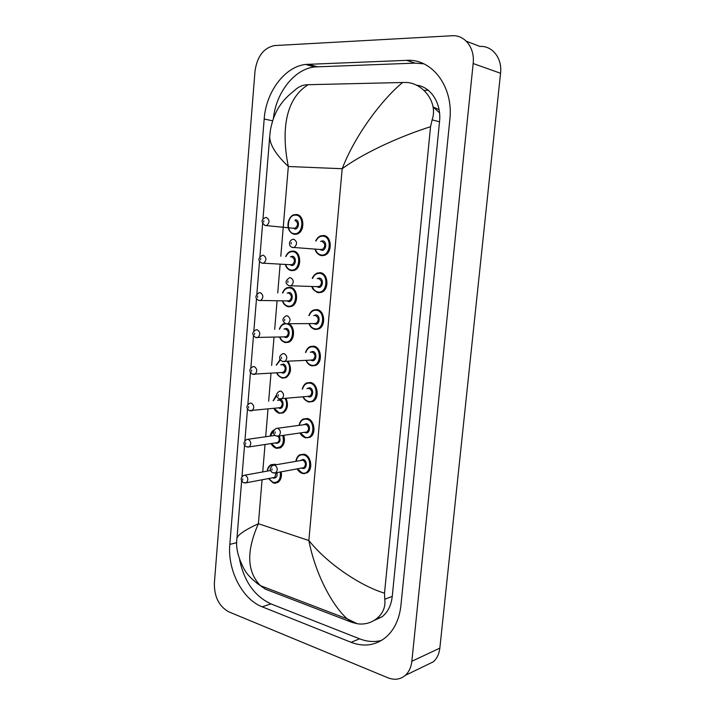 <?xml version="1.0" encoding="UTF-8"?>
<svg xmlns="http://www.w3.org/2000/svg" width="715" height="715" viewBox="0 0 715 715"><rect width="100%" height="100%" fill="white"/><g stroke="black" fill="none" stroke-linecap="round" stroke-linejoin="round"><path stroke-width="1.07" d="M433.156 107.036L439.519 112.791M433.138 106.919L439.082 109.726M305.537 352.486C306.512 349.465 308.058 347.517 310.176 346.632L313.715 346.176L310.131 346.623L308.648 347.553M303.267 473.607L304.974 473.58M295.849 461.291C296.475 457.993 297.815 455.812 299.871 454.758L304.179 454.222L299.826 454.749L298.307 455.947M299.022 425.362C299.755 422.136 301.176 420.018 303.258 419.017L307.334 418.49L303.214 418.999L301.685 420.125M310.507 382.48L306.646 382.963L305.135 383.991M274.569 483.206L275.847 483.161M267.133 471.14C267.741 467.851 269.037 465.715 271.03 464.723L275.096 464.258L270.985 464.714L269.635 465.751M315.69 240.991C317.004 238.211 318.747 236.486 320.928 235.816L323.475 235.512L319.623 236.388M285.714 256.542C286.965 253.718 288.645 251.984 290.755 251.34L293.239 251.054L290.71 251.331M282.505 293.016C283.649 290.129 285.267 288.333 287.358 287.618L290.156 287.287L286.098 288.225M312.258 278.448C313.09 276.07 314.77 274.274 317.299 273.058L320.195 272.701L315.887 273.756M308.871 315.61C309.961 312.678 311.579 310.81 313.715 309.997L316.942 309.586L312.232 310.81M291.532 233.099L294.651 234.341L292.569 233.725M296.296 214.527L293.132 215.179M276.213 365.142L280.253 359.52L279.333 360.11M284.838 323.305L282.684 324.315M288.923 269.716L291.514 270.699M318.461 254.37L321.652 255.684M274.247 429.804L272.808 430.823M273.13 400.784L276.044 395.61M228.818 611.852C219.049 606.418 214.223 596.864 214.357 583.19L254.996 71.214C257.078 56.628 263.495 48.093 274.247 45.59L452.077 35.75C464.768 34.678 475.046 47.959 473.16 63.528L411.849 661.268C411.161 667.318 408.953 672.029 405.235 675.407C400.23 679.545 394.43 680.331 387.852 677.766L228.818 611.852M466.314 41.211L479.935 46.448C492.367 45.51 502.404 58.326 500.554 73.261L439.841 648.13C439.162 653.957 436.99 658.524 433.326 661.813L425.979 665.37M406.62 60.355L305.689 64.43C284.624 66.674 265.98 92.11 264.184 119.021L229.828 544.392C227.388 569.891 242.197 599.25 262.191 606.821L351.074 642.302C363.676 647.102 375.098 645.574 385.331 637.726C394.09 630.335 399.283 619.637 400.901 605.632L449.824 119.709C453.721 86.935 432.173 58.46 406.62 60.355L415.058 63.126L314.555 66.951C294.187 69.096 275.954 92.825 273.371 118.681M426.641 89.062L426.015 88.642M239.623 559.809C244.217 581.581 254.674 596.283 270.985 603.907L359.574 638.817C367.018 641.712 374.32 642.258 381.479 640.443M423.861 63.832L415.058 63.126M373.802 620.62L382.185 616.714C387.879 612.094 391.23 605.328 392.249 596.417L439.528 121.782C441.638 103.353 430.823 86.578 416.371 85.157M430.546 126.725C404.976 134.688 366.143 151.062 342.181 168.731C355.793 133.339 383.83 97.749 402.625 82.502L404.583 82.484C421.35 81.626 438.59 101.333 432.119 119.87L430.546 126.725L384.509 593.164L384.759 599.215C385.698 607.267 382.784 613.908 376.027 619.145C370.415 623.176 364.167 624.713 357.303 623.757L351.235 622.113L265.238 589.097L256.676 583.011M269.698 136.645C270.493 130.246 269.895 130.38 272.987 119.807C275.025 114.159 277.179 109.654 279.449 106.294C283.06 100.735 288.002 95.551 294.267 90.716C297.395 87.659 300.809 85.755 304.492 85.022L308.201 84.701C284.99 98.929 281.236 131.48 288.324 166.497C275.954 154.69 269.752 144.743 269.707 136.645L262.977 219.067M402.625 82.502L308.201 84.701M351.235 622.113L347.24 618.877C332.198 605.516 315.288 573.85 308.862 540.522C328.105 564.653 361.772 586.38 384.509 593.164M241.634 480.918L236.96 538.252C237.872 534.757 245.013 529.913 258.392 523.72C246.21 551.131 246.89 571.777 260.448 585.674L265.238 589.097M297.011 234.073L294.535 234.306C283.784 231.365 288.109 215.438 294.196 214.777L296.35 214.527C304.563 214.643 305.153 231.937 297.011 234.073L294.66 234.341M294.285 233.644C303.16 234.967 304.849 215.403 295.858 215.144C287.019 214.026 285.41 233.251 294.285 233.644M293.49 228.103L295.215 228.219C298.414 225.225 298.334 222.615 294.973 220.399M294.419 228.362L265.059 225.475C260.921 222.106 261.064 219.478 265.506 217.592L266.391 217.485C269.787 219.773 269.868 222.472 266.65 225.574L264.791 225.386M263.692 222.052L263.799 220.676L263.692 222.052M295.465 219.782C299.943 219.925 299.111 229.667 294.678 229.032M323.475 235.512C331.867 235.744 332.716 252.913 324.467 255.344L321.696 255.684L319.605 255.058M315.378 249.16C316.486 252.583 318.47 254.522 321.33 254.987C330.589 256.488 332.368 236.558 322.992 236.147C319.971 236.039 317.63 237.666 315.967 241.018M320.615 241.384L322.581 240.866C327.247 241.089 326.371 251.01 321.75 250.286L320.025 249.49M320.561 249.347L322.456 249.446C325.674 246.38 325.548 243.735 322.09 241.5M292.819 247.551L292.158 247.292M321.106 249.562L292.399 247.372C288.342 246.55 288.61 240.437 292.757 239.382L293.811 239.248C297.306 241.545 297.44 244.28 294.196 247.462L293.096 247.596M291.228 242.555L291.103 243.949L291.228 242.555M293.239 251.054C301.203 251.385 302.07 268.062 294.24 270.395L289.834 270.207M285.571 264.496C286.652 267.723 288.529 269.573 291.193 270.038C300.014 271.602 301.685 252.198 292.748 251.68C289.79 251.546 287.528 253.173 285.973 256.56M290.406 256.819L292.364 256.274C296.814 256.551 295.983 266.212 291.577 265.453L290.004 264.72M290.54 264.595L292.247 264.657C295.286 261.69 295.161 259.107 291.872 256.908L291.64 256.891M291.005 264.764L261.878 263.102C257.811 260.76 257.936 258.178 262.28 255.335L263.308 255.21C266.632 257.48 266.758 260.144 263.701 263.209L262.637 263.343M260.609 259.831L260.716 258.473L260.609 259.831M290.156 287.287C297.887 287.823 299.004 303.929 291.479 306.431L288.494 306.789M282.675 300.89C283.801 303.893 285.616 305.645 288.118 306.136C296.886 307.951 298.548 288.699 289.664 287.931C286.563 287.725 284.266 289.423 282.756 293.025M287.162 293.105L289.28 292.489C293.704 292.891 292.882 302.472 288.502 301.596L287.072 300.926M287.609 300.8L289.298 300.8C292.185 297.869 292.015 295.313 288.788 293.132L288.243 293.123M288.011 300.935L258.732 300.434C254.871 298.235 254.987 295.679 259.089 292.766L260.242 292.623C263.495 294.875 263.674 297.512 260.76 300.541L258.955 300.497M257.552 297.297L257.659 295.956L257.552 297.297M288.404 306.771L287.135 306.404M289.092 323.958C295.206 326.987 294.929 339.893 288.726 342.19L285.446 342.583M279.806 336.988C280.959 339.777 282.711 341.439 285.07 341.958C293.409 343.96 295.572 325.942 287.207 324.02M283.935 329.115L286.223 328.417C290.621 328.936 289.807 338.445 285.455 337.444L284.15 336.845M284.713 336.72L286.366 336.658C289.11 333.762 288.896 331.233 285.741 329.07L284.892 329.088M285.249 336.863L255.613 337.462C251.814 334.683 251.921 332.162 255.934 329.892L257.203 329.731C260.394 331.966 260.609 334.584 257.847 337.569L256.086 337.596M254.513 334.468L254.62 333.127L254.513 334.468M285.321 342.565L284.463 342.315M279.333 329.222C280.369 326.255 281.933 324.378 284.007 323.609L284.865 323.323M285.857 323.824C282.943 323.949 280.852 325.745 279.583 329.213M288.074 361.45C291.872 368.127 291.175 373.534 285.973 377.672L282.425 378.101M276.973 372.783C278.135 375.384 279.833 376.957 282.05 377.502C288.61 379.334 292.471 366.822 286.938 361.513M280.745 364.856L283.194 364.06C287.564 364.704 286.751 374.142 282.434 373.024L281.245 372.47M281.844 372.363L283.453 372.247C286.054 369.387 285.803 366.875 282.711 364.73L281.576 364.802M282.237 372.461L252.52 374.195C248.883 371.621 248.981 369.128 252.815 366.715L254.191 366.545C257.32 368.77 257.57 371.353 254.951 374.303L253.235 374.392M251.501 371.335L251.617 370.004L251.501 371.335M285.973 377.672L281.817 377.94M280.486 359.922L276.455 365.124M318.363 292.703L316.736 292.221M312.294 286.545C313.456 289.709 315.378 291.541 318.068 292.033C327.264 293.794 329.025 274.033 319.712 273.353C316.531 273.166 314.144 274.873 312.535 278.457M317.156 278.627L319.301 278.028C323.94 278.385 323.064 288.225 318.479 287.376L316.915 286.661M317.451 286.509L319.328 286.536C322.367 283.506 322.197 280.888 318.81 278.68L318.381 278.662M317.943 286.688L289.039 285.714C284.981 283.515 285.088 280.888 289.343 277.831L290.54 277.679C293.963 279.949 294.142 282.657 291.068 285.794L289.066 285.714M287.957 281.058L287.841 282.443L287.957 281.058M320.195 272.701C328.319 273.157 329.463 289.691 321.544 292.319L318.434 292.712M315.083 329.418L313.903 329.079M309.255 323.609C310.444 326.541 312.303 328.265 314.823 328.793C323.958 330.795 325.709 311.195 316.459 310.247C313.116 309.997 310.676 311.785 309.148 315.61M313.724 315.574L316.048 314.895C320.66 315.378 319.793 325.137 315.235 324.163L313.822 323.529M314.77 323.511L316.209 323.332C319.096 320.338 318.872 317.746 315.565 315.556L314.788 315.565M315.02 323.555L285.714 323.734C281.916 320.999 281.996 318.407 285.973 315.959L287.305 315.789C290.647 318.05 290.871 320.722 287.966 323.824L286 323.824M284.722 319.239L284.606 320.615L284.722 319.239M316.942 309.586C324.816 310.256 326.21 326.201 318.631 328.998L315.19 329.436M311.838 365.848L311.105 365.633M306.235 360.351C307.45 363.068 309.246 364.704 311.606 365.249C320.686 367.501 322.42 348.062 313.233 346.855C309.729 346.516 307.253 348.393 305.806 352.477M310.31 352.245L312.821 351.458C317.406 352.075 316.548 361.763 312.017 360.655L310.739 360.083M311.329 359.94L313.116 359.833C315.842 356.874 315.583 354.309 312.339 352.138L311.24 352.2M311.82 360.074L282.425 361.45C278.627 358.814 278.698 356.258 282.631 353.773L284.087 353.585C287.367 355.829 287.627 358.474 284.883 361.531L282.97 361.602M281.513 357.107L281.397 358.465L281.513 357.107M313.715 346.176C321.357 347.052 322.966 362.451 315.708 365.383L311.972 365.874M262.074 479.774L258.392 523.72L308.862 540.522L342.181 168.731L288.324 166.497L280.807 256.247M262.736 471.936L265.033 444.498M265.685 436.749L268.009 408.971M268.652 401.249L271.003 373.212M271.655 365.428L274.024 337.167M274.685 329.329L277.071 300.845M277.733 292.935L280.137 264.219M411.849 661.268L439.841 648.13M473.16 63.528L500.554 73.261M236.772 542.64L229.828 544.392M270.985 603.907L262.191 606.821M272.665 120.808L264.184 119.021M317.165 66.745L308.317 64.216M359.574 638.817L351.074 642.302M439.528 121.782L432.119 119.87M392.249 596.417L384.759 599.215M353.845 622.416L353.013 622.738M286.089 398.541C288.574 404.815 287.618 409.597 283.22 412.886L279.207 413.288M274.158 408.283L279.047 412.761C284.758 414.503 288.967 404.788 285.097 398.648M277.572 400.329L280.182 399.426C284.525 400.194 283.721 409.561 279.431 408.319L278.35 407.818M279.011 407.729L280.548 407.55C283.015 404.735 282.738 402.25 279.699 400.105L278.296 400.257M279.243 407.782L249.464 410.633C245.969 408.256 246.058 405.789 249.723 403.233L251.197 403.054C254.263 405.271 254.549 407.836 252.064 410.741L250.42 410.893M248.525 407.899L248.632 406.585L248.525 407.899M276.669 395.663L273.38 400.757M283.739 435.319C285.285 440.976 284.195 445.15 280.477 447.831L276.455 448.314M271.396 443.541L276.079 447.751C282.157 447.635 284.4 443.532 282.818 435.453M279.172 435.98C280.932 440.422 280.03 442.88 276.446 443.345L275.516 442.916M278.242 436.248C279.762 438.831 279.565 440.941 277.661 442.594L249.195 446.893L246.434 446.786C243.082 444.605 243.163 442.165 246.666 439.466L248.239 439.278C251.233 441.495 251.555 444.033 249.195 446.893L247.622 447.09M245.558 444.176L245.665 442.871L245.558 444.176M273.791 430.627L270.342 436.087M275.096 464.258L276.294 464.732M281.174 471.828C281.987 476.753 280.843 480.319 277.733 482.518L273.496 483.009M268.67 478.523L273.121 482.473C278.546 482.813 280.932 479.318 280.28 471.998M274.757 465L274.614 464.956C270.815 464.339 268.402 466.386 267.356 471.096M277 472.597C277.474 476.387 276.303 478.219 273.496 478.103L272.728 477.754M276.097 472.767L274.792 477.361L246.344 482.759L243.431 482.661C240.338 480.355 240.41 477.933 243.636 475.404L245.29 475.207C248.23 477.423 248.588 479.935 246.344 482.759L244.852 483M242.626 480.158L242.725 478.862L242.626 480.158M302.999 396.816C303.848 399.113 305.716 400.838 308.603 401.964L308.335 401.901M302.248 389.076C303.106 385.948 304.59 383.919 306.699 382.972L310.516 382.48C317.934 383.535 319.73 398.443 312.795 401.499L308.791 402.018M303.258 396.789C304.483 399.301 306.199 400.847 308.415 401.41C317.433 403.912 319.158 384.625 310.024 383.169C306.36 382.748 303.857 384.706 302.517 389.049M306.932 388.638L309.622 387.736C314.18 388.486 313.322 398.085 308.817 396.861L307.665 396.333M308.326 396.226L310.033 396.047C312.616 393.125 312.312 390.587 309.139 388.433L307.745 388.558M308.639 396.307L279.172 398.854C275.534 396.432 275.588 393.902 279.333 391.275L280.897 391.069C284.105 393.304 284.409 395.922 281.808 398.934L279.967 399.077M278.332 394.662L278.215 396.012L278.332 394.662M307.334 418.49C314.555 419.732 316.522 434.175 309.881 437.321L305.6 437.866M300.309 432.933L305.251 437.294C314.216 440.038 315.923 420.903 306.851 419.196C303.026 418.686 300.497 420.724 299.272 425.327M303.598 424.737L306.449 423.727C310.971 424.594 310.131 434.121 305.654 432.781L304.635 432.316M277 436.239L278.752 436.034L275.936 435.962C272.46 433.746 272.504 431.243 276.07 428.455L277.742 428.24C280.879 430.475 281.218 433.067 278.752 436.034L306.967 431.976C309.407 429.089 309.077 426.578 305.966 424.433L277.706 428.24M275.168 431.905L275.06 433.236L275.168 431.905M297.422 468.825L302.114 472.892C311.016 475.868 312.714 456.894 303.696 454.937C299.737 454.329 297.199 456.429 296.099 461.247M300.354 460.496L303.303 459.432C307.799 460.424 306.958 469.871 302.508 468.405L301.676 468.039M274.051 473.098L275.713 472.838L272.746 472.767C269.412 470.729 269.448 468.253 272.844 465.34L274.605 465.116C277.679 467.342 278.046 469.916 275.713 472.838L303.911 467.619C306.226 464.786 305.859 462.292 302.82 460.147L274.381 465.063M272.04 468.843L271.923 470.166L272.04 468.843M304.179 454.222C311.204 455.625 313.313 469.648 306.976 472.874L302.481 473.446M295.903 214.509L295.867 214.956M292.793 251.019L292.757 251.474M279.038 412.761L279.002 413.225M315.109 249.142C315.735 252.341 317.889 254.513 321.571 255.648L324.467 255.344M294.24 270.395L291.425 270.663C288.109 269.707 286.072 267.642 285.321 264.479M291.479 306.431L288.342 306.744C285.356 305.931 283.381 303.982 282.425 300.89M288.726 342.19L285.276 342.539C282.425 341.672 280.512 339.831 279.556 336.997M276.732 372.801C277.295 374.928 279.136 376.68 282.246 378.056M312.026 286.536C311.892 288.619 313.974 290.665 318.291 292.667L321.544 292.319M308.978 323.609C310.096 326.701 312.106 328.632 315.029 329.392L318.631 328.998M305.975 360.369C307.28 363.381 309.22 365.204 311.803 365.821L315.708 365.383M428.249 90.251L423.95 90.331M405.235 675.407L433.326 661.813M314.555 66.951L305.689 64.43M382.185 616.714L376.027 619.145M262.62 223.491L259.911 256.765M259.545 261.163L256.855 294.16M256.506 298.53L253.834 331.251M253.485 335.594L250.84 368.037M250.482 372.363L247.864 404.52M247.515 408.837L244.914 440.717M244.566 445.025L241.983 476.619M357.303 623.757L347.24 618.877L260.448 585.674C253.181 580.616 247.998 575.539 244.896 570.436C238.184 558.335 235.539 547.61 236.96 538.252L236.96 538.252M283.22 412.886L279.234 413.297C276.526 412.197 274.757 410.544 273.925 408.31M280.477 447.831L276.24 448.26C273.774 447.268 272.084 445.704 271.164 443.577M248.132 439.251L275.016 435.417M274.211 429.867C272.192 430.805 270.824 432.897 270.109 436.114M277.733 482.518L273.282 482.956L268.447 478.567M245.022 475.144L270.636 470.506M308.603 401.964L312.795 401.499M300.059 432.968C300.836 435.006 302.624 436.624 305.421 437.821L309.881 437.321M297.172 468.87C298.218 470.979 299.916 472.49 302.275 473.401L306.976 472.874"/></g></svg>
